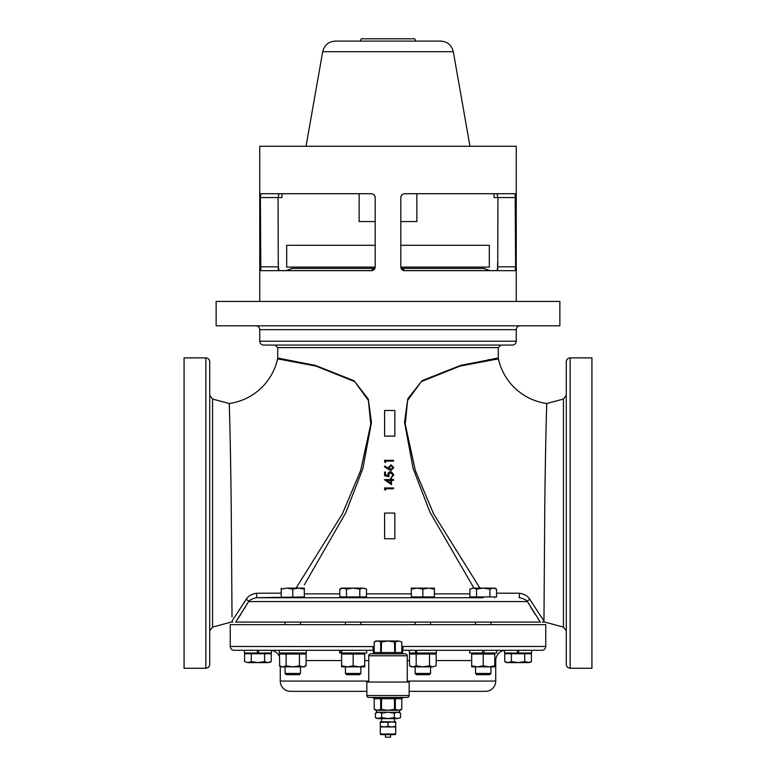 <?xml version="1.0" encoding="UTF-8"?>
<svg xmlns="http://www.w3.org/2000/svg" width="776" height="776" viewBox="0 0 776 776"><rect width="100%" height="100%" fill="white"/><g stroke="black" fill="none" stroke-linecap="round" stroke-linejoin="round"><path stroke-width="1.16" d="M229.628 416.382L229.453 410.785M229.424 409.893L229.211 403.51A57.715 57.715 0 0 0 277.604 358.861L282.396 359.618M230.889 622.187L212.576 627.095L212.576 399.048L229.211 403.51C229.289 402.026 230.802 454.746 231.267 513.072L232.024 616.968M232.043 621.033L246.089 599.518A2.561 1.891 -149.3 0 1 248.611 601.565L235.7 622.09L540.3 622.09L527.389 601.565C525.915 599.712 523.199 598.432 519.241 597.724L519.522 593.233C524.692 594.154 528.155 596.249 529.911 599.518L543.957 621.033L544.733 513.072C545.198 454.755 546.711 402.007 546.789 403.51A57.715 57.715 0 0 1 498.396 358.861L460.1 366.059L421.329 381.588L407.623 400.435L405.227 424.162L415.325 470.528L433.58 513.819L479.907 588.101M212.576 627.095L209.724 630.81L209.724 556.906M209.724 538.951L209.724 478.22M296.092 588.101L342.371 513.906L360.685 470.469L370.782 424.055L368.367 400.406L354.642 381.569L315.822 366.039L277.604 358.861L277.701 358.027L315.512 365.438L354.089 380.764L368.29 399.097L371.471 422.522L362.79 468.772L345.921 512.441L304.367 584.803M209.724 469.238L209.724 395.333L212.576 399.048M209.724 652.131L209.724 634.176M209.724 513.072L209.724 664.411C209.501 666.749 208.21 668.039 205.873 668.262L205.873 357.881C208.21 358.114 209.501 359.395 209.724 361.732L209.724 513.072M205.873 668.262L184.077 668.262L184.077 357.881L205.873 357.881M570.127 357.881L591.923 357.881L591.923 668.262L570.127 668.262C567.789 668.039 566.499 666.749 566.276 664.411L566.276 361.732C566.499 359.395 567.789 358.114 570.127 357.881L570.127 668.262M566.276 382.995L566.276 391.967M566.276 469.238L566.276 487.192M566.276 634.176L566.276 643.149M546.527 411.416L546.789 403.51L563.424 399.048L566.276 395.333M496.553 593.165L519.522 593.233M246.089 599.518C247.845 596.249 251.308 594.154 256.478 593.233L256.759 597.724C252.801 598.432 250.085 599.712 248.611 601.565L527.389 601.565A2.561 1.891 149.3 0 1 529.911 599.518M304.318 597.724L304.318 596.948L256.759 597.724L483.225 597.724M543.957 620.897L543.976 617.221M530.648 607.045L535.13 614.223M538.098 618.792L540.3 622.09C544.092 622.09 544.092 622.09 540.3 622.09M237.902 618.792L240.909 614.165M244.518 608.403L245.352 607.045M542.24 622.09L543.19 622.09M235.7 622.09C231.908 622.09 231.908 622.09 235.7 622.09M231.267 622.09L232.81 622.09M256.478 593.233L281.232 593.165M388.388 467.472L388.475 468.403L388.388 467.472L391.046 464.814L393.801 467.618L391.065 470.334L388.456 469.334L389.562 469.975M389.727 470.043L391.065 470.334M388 469.034L384.363 466.657L384.847 466.036L388.475 468.403M389.833 471.808L389.086 472.099M391.269 471.769L393.801 474.854L391.269 477.589L392.879 474.805L390.6 472.526L388.621 474.689L388.902 476.183M392.772 475.475L392.54 475.96M389.077 476.668L388 476.445L389.077 476.668L388.621 474.689M391.502 484.612L391.502 480.354L391.502 484.612L384.363 479.714L390.58 479.549L390.58 478.511L391.502 478.511L391.502 479.549L393.568 479.549L393.568 480.354L391.502 480.354M473.903 588.101L429.952 512.179L413.162 468.607L404.519 422.27L407.817 398.815L422.115 380.618L460.556 365.418L498.299 358.027L498.299 347.619L277.701 347.619L275.131 345.058M496.495 358.328L493.604 358.822M489.287 359.569L487.929 359.812M491.897 359.889L492.847 359.744M494.147 359.53L498.396 358.861L498.299 358.027M388 410.465L384.595 410.465L384.595 436.122L394.848 436.122L394.848 410.465L388 410.465M393.568 488.754L385.517 488.754L385.517 490.131L384.595 489.607L384.595 487.949L393.568 487.949L393.568 488.754M386.681 480.354L388 481.256L386.681 480.354L390.58 480.354L390.58 483.031L390.58 480.354M388 481.256L390.58 483.031M393.568 460.323L393.568 461.128L385.517 461.128L385.517 462.506L384.595 461.982L384.595 460.323L393.568 460.323M390.9 465.629L389.31 467.647L391.094 469.529L392.879 467.579L391.094 465.619L391.802 465.775M388 476.445L384.595 475.746L384.595 472.06L385.517 472.06L385.517 475.116L387.874 475.601L388 473.214L390.638 471.721M388 538.728L394.848 538.728L394.848 513.072L384.595 513.072L384.595 538.728L388 538.728M388 473.214L387.874 475.601M512.412 345.058L263.588 345.058C261.25 344.825 259.97 343.545 259.747 341.207L516.253 341.207C516.03 343.545 514.75 344.825 512.412 345.058M388 325.823L559.865 325.823L559.865 301.447L216.135 301.447L216.135 325.823L388 325.823M515.545 268.962L515.371 270.32M400.823 197.56L400.823 266.818C401.056 269.165 402.337 270.446 404.674 270.669L515.167 270.669L515.613 266.818L515.167 193.719L404.674 193.719C402.346 193.932 401.066 195.213 400.823 197.56L401.124 196.076M259.747 301.447L259.747 146.257L516.253 146.257L516.253 301.447M494.021 193.951L494.079 195.668M497.028 193.719L497.93 197.56L494.089 197.56L494.011 193.719M515.613 197.56L497.93 197.56L497.707 270.669A3.851 3.802 90 0 1 497.047 270.611L404.577 270.611A3.851 0.582 -90 0 0 404.674 270.669A3.851 3.851 0 0 1 401.124 268.302M260.455 195.426L260.629 194.068M260.387 197.56L260.833 270.669L371.326 270.669C373.654 270.446 374.934 269.165 375.177 266.818L375.177 197.56C374.944 195.222 373.663 193.942 371.326 193.719L260.833 193.719L260.387 197.56L278.07 197.56L278.972 193.719M372.073 270.591A3.851 3.851 0 0 1 371.326 270.669A3.851 0.582 90 0 0 371.423 270.611L278.953 270.611A3.851 3.802 -90 0 1 278.293 270.669L278.07 197.56L281.901 197.56M374.042 269.544A3.851 3.851 0 0 0 375.177 266.818L371.423 270.611M278.953 270.611L278.448 266.769M278.07 262.414L278.448 263.782M278.468 267.924L278.497 268.535M278.497 268.593L278.603 269.631M278.603 269.66L278.759 270.368M375.012 267.924L375.147 267.245M374.827 268.418L292.232 268.418L286.199 270.611M489.801 270.611L483.768 268.418L401.173 268.418L400.988 267.924M373.46 270.029A3.851 3.851 0 0 1 372.79 270.378M371.326 193.719L372.936 194.068M373.722 194.553L375.07 196.667M401.182 195.94L401.803 194.999M402.21 194.611L402.957 194.116M400.823 266.818L404.577 270.611M497.532 267.924L497.144 270.552M497.552 263.782L497.552 266.168L497.93 262.414M388 41.089L335.339 41.089C328.568 41.574 324.358 45.105 322.7 51.691L453.3 51.691C451.642 45.105 447.432 41.574 440.661 41.089L357.222 41.089M359.142 193.719L359.142 221.567L375.177 221.567M416.858 193.719L416.858 221.567L400.823 221.567M360.045 41.089L361.364 38.8L414.636 38.8L415.955 41.089M400.843 267.099L489.326 267.099L489.326 245.294L400.823 245.294M375.177 245.294L286.674 245.294L286.674 267.099L375.157 267.099M271.454 650.307L279.263 650.307L271.454 650.307L271.454 653.004L271.454 650.404A10.263 10.263 0 0 1 279.447 656.554M517.408 653.004L518.756 653.004L518.756 650.307L517.408 650.307L517.408 653.004L504.545 653.004L504.545 650.404A10.263 10.263 0 0 0 495.738 660.57L494.768 660.57M374.226 650.307L366.679 650.307L373.246 650.307L373.498 653.702M339.616 650.307L306.307 650.307L339.616 650.307L339.616 653.004L341.779 653.004L341.779 650.307L366.679 650.307L366.679 653.004L341.1 653.004L341.1 650.307L339.616 650.307M409.165 691.348L485.475 691.348A10.263 10.263 0 0 0 495.738 681.085L495.738 660.57M366.835 691.348L290.525 691.348A10.263 10.263 0 0 1 280.262 681.085L280.262 666.293L279.447 665.827L282.774 666.856L286.111 665.818L286.111 654.032L279.447 654.032L279.719 665.983M401.774 646.592L403.122 646.457L402.754 650.307L541.91 650.307A3.851 3.851 0 0 0 545.751 646.457L545.751 624.651L230.249 624.651L230.249 646.457L374.226 646.592M372.878 646.457L373.246 650.307L234.09 650.307A3.851 3.851 0 0 1 230.249 646.457M374.226 650.501L373.246 650.307A2.561 2.561 0 0 1 374.226 650.501M402.501 653.702L402.754 650.307L401.774 650.501M436.384 650.307L436.384 653.004L416.683 653.004L416.683 650.307L415.519 650.307L415.519 653.004L416.683 653.004L415.16 653.508M482.556 650.307L482.556 653.004L469.693 653.004L469.693 650.307M496.756 650.307L496.756 653.004L483.894 653.004L483.894 650.307M477.453 666.856L488.996 666.856L494.768 665.818L494.768 666.856L488.996 666.856L483.225 665.818L477.453 666.856L471.682 665.818L471.682 666.856L477.453 666.856M475.533 653.004L471.682 654.032L471.682 665.818L475.533 666.73M471.682 654.032L483.225 654.032L483.225 665.818M483.225 654.032L494.768 654.032L494.768 666.807M471.682 666.856L471.682 665.818M469.897 589.13L473.224 588.101L469.897 589.13L469.897 596.948L476.561 596.948L476.561 589.13L483.225 588.101L493.226 588.101L489.889 589.13L493.226 588.101L496.553 589.13L496.553 596.948L476.561 596.948M496.553 589.13L494.768 588.101L473.224 588.101L476.561 589.13M489.889 596.948L489.889 589.13L483.225 588.101M490.917 673.442L489.685 674.674L476.765 674.674L475.533 673.442L490.917 673.442L490.917 666.856M518.756 650.307L518.756 653.004L531.608 653.004L531.608 650.307M504.749 661.588L504.749 653.77L531.405 653.77L531.405 661.588L528.078 662.617L506.534 662.617L504.749 661.588L508.086 662.617L511.413 661.588L511.413 653.77L524.741 653.77L524.741 661.588L518.077 662.617L511.413 661.588M531.405 661.588L529.62 662.617L524.741 661.588M529.62 653.004L529.62 653.77M506.534 653.004L506.534 653.77M409.165 682.046L366.835 682.046L366.835 695.519L409.165 695.519L409.165 682.046M409.165 695.519A1.921 1.921 0 0 1 407.235 697.44L368.765 697.44A1.921 1.921 0 0 1 366.835 695.519M372.926 697.44A1.28 1.28 0 0 1 374.216 698.72L372.955 697.44L381.239 697.44L381.55 698.72L381.239 697.44M394.761 697.44L394.45 698.72L394.761 697.44L403.074 697.44L401.774 698.72L401.784 709.342L400.183 710.263L375.817 710.263L374.216 709.342L374.226 698.72L380.676 698.72L379.716 697.44M407.235 682.046L407.235 655.759A1.921 1.921 0 0 0 405.315 653.838L370.685 653.838A1.921 1.921 0 0 0 368.765 655.759L368.765 682.046M405.315 653.838L395.372 653.838L395.372 652.955M403.045 653.838L401.784 652.548A1.28 1.28 0 0 0 403.074 653.838M401.774 641.936L398.554 641.005L401.784 641.936L401.774 652.548L395.324 652.548L395.324 641.936L398.554 641.005L377.446 641.005L374.226 641.936L377.446 641.005L375.817 641.005L374.216 641.936L374.226 652.548L372.955 653.838M381.239 653.838L381.55 641.936L388 641.005L394.45 641.936L394.761 653.838L380.628 653.838L380.628 652.955M394.761 653.838L395.372 653.838M394.45 641.936L395.324 641.936M377.446 641.005L381.55 641.936M380.676 641.936L380.676 652.548L379.716 653.838L380.628 653.838M372.926 653.838L374.216 652.548L380.676 652.548M396.284 653.838L395.324 652.548M377.446 710.263L380.676 709.342L377.446 710.263L374.226 709.342M401.774 709.342L398.554 710.263L395.324 709.342L388 710.263L380.676 709.342L380.676 698.72M381.55 709.342L381.55 698.72L394.45 698.72L394.45 709.342M395.324 709.342L395.324 698.72L396.284 697.44M395.692 733.989L395.052 734.639L380.948 734.639L380.308 733.989L395.692 733.989L395.692 722.495L391.851 721.806L380.308 722.495L380.308 721.806L395.692 721.806L395.692 722.495L395.692 721.806M380.308 733.989L380.308 726.937L395.692 726.937M394.412 721.806L394.412 718.605M381.588 721.806L381.588 718.605M377.097 718.605L375.409 717.625L378.562 718.605L388 718.605L381.705 717.625L377.097 718.605M378.639 712.193L381.705 713.163L388 712.193L394.295 713.163L397.438 712.193L400.591 713.163L400.591 717.625L397.438 718.605L400.591 717.625M378.475 712.193L375.409 713.163L375.409 717.625M381.705 713.163L381.705 717.625M390.105 712.31L399.543 712.193L399.543 710.263L398.554 710.263M385.517 712.349L385.022 712.417M394.305 713.163L394.295 717.625L388 718.605L397.438 718.605L394.295 717.625M375.409 713.163L378.562 712.193M380.308 721.806L380.308 726.937L380.308 726.249L384.149 726.937L388 726.249L388 722.495L384.149 721.806L386.079 721.806M388 726.249L391.851 726.937L395.692 726.249M391.851 726.937L389.921 726.937M391.851 721.806L388 722.495M390.561 734.639L390.561 737.2L385.439 737.2L385.439 734.639M376.457 710.263L376.457 712.193L388 712.193M257.244 650.307L257.244 653.004L244.391 653.004L244.391 650.307L257.244 650.307L257.244 653.004L258.592 653.004L258.592 650.307M271.454 653.004L258.592 653.004M247.922 662.617L244.595 661.588L247.922 662.617L251.259 661.588L257.923 662.617L247.922 662.617M267.914 662.617L257.923 662.617L264.587 661.588L267.914 662.617L271.251 661.588L267.914 662.617M251.259 661.588L251.259 653.77L264.587 653.77L244.595 653.77L244.595 661.588M269.466 662.617L271.251 661.588L271.251 653.77L264.587 653.77L264.587 661.588M246.38 653.77L246.38 653.004L269.466 653.004L269.466 653.77L269.466 653.004M432.853 666.856L422.852 666.856L429.516 665.818L432.853 666.856C434.899 666.856 434.899 666.856 432.853 666.856L436.18 665.818L432.853 666.856M409.524 665.818L411.309 666.856L422.852 666.856L416.188 665.818L412.861 666.856L409.524 665.818L409.524 654.032L416.188 654.032L416.188 665.818M416.188 654.032L429.516 654.032L429.516 665.818M429.516 654.032L436.18 654.032L436.18 665.818M436.18 654.032L434.579 653.295M434.317 653.208L430.554 653.508L430.554 653.004M411.164 653.285L409.524 654.032M341.605 666.856L341.605 665.818L341.605 666.856L347.376 666.856L353.148 665.818L353.148 654.032L341.605 654.032L341.605 665.818L347.376 666.856L358.919 666.856L353.148 665.818M341.605 654.032L344.437 653.285M361.82 666.574L360.84 666.73M364.691 666.856L364.691 665.818L358.919 666.856L364.691 666.856L364.691 654.032L353.148 654.032M364.691 654.032L361.839 653.276M361.587 653.237L360.84 653.004M279.447 665.818L281.232 666.856L292.775 666.856L286.111 665.818M282.648 653.004L279.447 654.032M286.111 654.032L299.439 654.032L299.439 665.818L292.775 666.856L304.318 666.856L306.103 665.818L302.776 666.856L300.467 666.341M299.439 665.818L302.776 666.856M299.439 654.032L306.103 654.032L306.103 665.818M302.64 653.004L300.467 653.508L300.467 653.004M415.519 653.004L409.321 653.004L409.321 650.307M306.307 650.307L306.307 653.004L279.263 653.004L279.263 650.307M411.309 589.13L417.081 588.101L411.309 588.101L411.309 596.948L422.852 596.948L422.852 589.13L428.624 588.101L422.852 589.13L417.081 588.101L428.624 588.101L434.395 589.13L434.395 588.101L430.098 588.169M434.395 588.101L434.395 596.948L422.852 596.948M430.554 673.442L429.312 674.674L416.392 674.674L415.16 673.442L430.554 673.442L430.554 666.856M346.484 589.13L346.484 596.948L359.812 596.948L339.82 596.948L339.82 589.13L343.147 588.101L346.484 589.13L353.148 588.101L359.812 589.13L363.139 588.101L366.476 589.13L366.476 596.948L359.812 596.948L359.812 589.13L363.139 588.101L341.605 588.101L339.82 589.13M364.962 588.421L366.476 589.13M343.147 588.101L353.148 588.101M360.84 673.442L359.608 674.674L346.688 674.674L345.446 673.442L360.84 673.442L360.84 666.856M281.232 596.948L281.232 588.101L281.232 589.13L287.004 588.101L292.775 589.13L298.547 588.101L304.318 589.13L304.318 588.101L287.004 588.101M304.318 596.948L304.318 589.13M292.775 596.948L292.775 589.13M300.467 673.442L299.235 674.674L286.315 674.674L285.083 673.442L300.467 673.442L300.467 666.856M300.467 624.651L300.467 622.09M285.083 673.442L285.083 666.856M285.083 653.508L285.083 653.004M285.083 624.651L285.083 622.09M545.111 622.187L563.424 627.095L563.424 399.048M366.476 593.873L411.309 593.873M434.395 593.873L469.897 593.873M304.318 593.873L339.82 593.873M516.253 341.207L516.253 329.664L259.747 329.664C259.514 327.326 258.233 326.046 255.896 325.823M260.387 266.818L278.293 266.818M497.707 266.818L515.613 266.818M368.765 660.57L364.691 660.57M341.605 660.57L306.103 660.57M407.235 681.085L495.738 681.085M471.682 660.57L436.18 660.57M409.524 660.57L407.235 660.57M280.262 681.085L368.765 681.085M403.122 646.457L545.751 646.457M407.235 655.759L368.765 655.759M381.55 652.548L394.45 652.548M403.074 697.44L401.784 698.72L395.324 698.72M274.074 597.19L272.9 597.724M563.424 627.095L566.276 630.81M543.501 622.09L544.733 622.09M277.701 358.027L277.701 347.619M498.299 347.619L500.869 345.058M259.747 341.207L259.747 329.664M516.253 329.664C516.486 327.326 517.767 326.046 520.104 325.823M494.089 197.56L494.04 194.66M282.008 193.719L281.911 197.56L282.008 193.719M453.3 51.691L469.975 146.257M322.7 51.691L306.025 146.257M494.768 597.724L494.768 596.948M471.682 597.724L471.682 596.948M490.917 624.651L490.917 622.09M475.533 673.442L475.533 666.856M475.533 624.651L475.533 622.09M504.545 653.004L504.545 650.307M434.395 597.724L434.395 596.948M411.309 597.724L411.309 596.948M430.554 624.651L430.554 622.09M415.16 673.442L415.16 666.856M415.16 624.651L415.16 622.09M364.691 597.724L364.691 596.948M341.605 597.724L341.605 596.948M360.84 624.651L360.84 622.09M345.446 673.442L345.446 666.856M345.446 624.651L345.446 622.09"/></g></svg>
